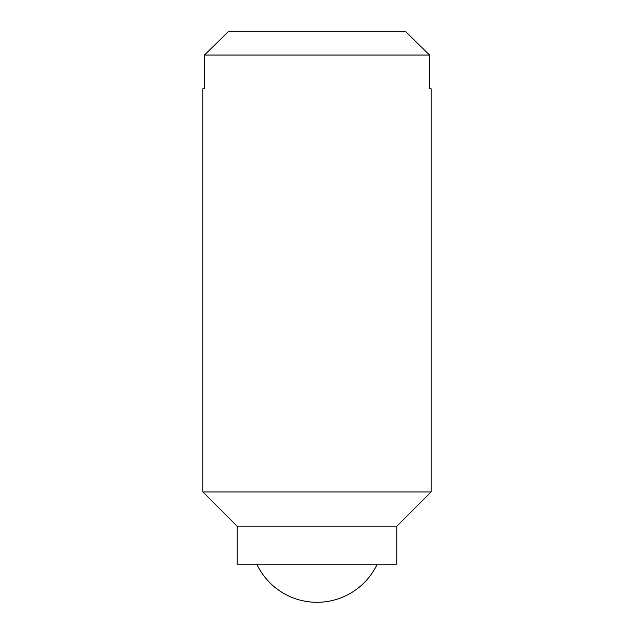 <?xml version="1.0" encoding="UTF-8"?>
<svg xmlns="http://www.w3.org/2000/svg" width="634" height="634" viewBox="0 0 634 634"><rect width="100%" height="100%" fill="white"/><g stroke="black" fill="none" stroke-linecap="round" stroke-linejoin="round"><path stroke-width="0.95" d="M237.124 526.188L237.124 564.228L396.876 564.228L396.876 526.188L237.124 526.188L202.888 491.952L202.888 88.76L204.481 88.76L204.481 55.039L228.24 31.7L405.76 31.7L429.519 55.039L204.481 55.039M396.876 526.188L431.112 491.952L202.888 491.952M431.112 491.952L431.112 88.76L429.519 88.76L429.519 55.039M256.818 564.228A66.602 66.602 0 0 0 377.182 564.228"/></g></svg>
